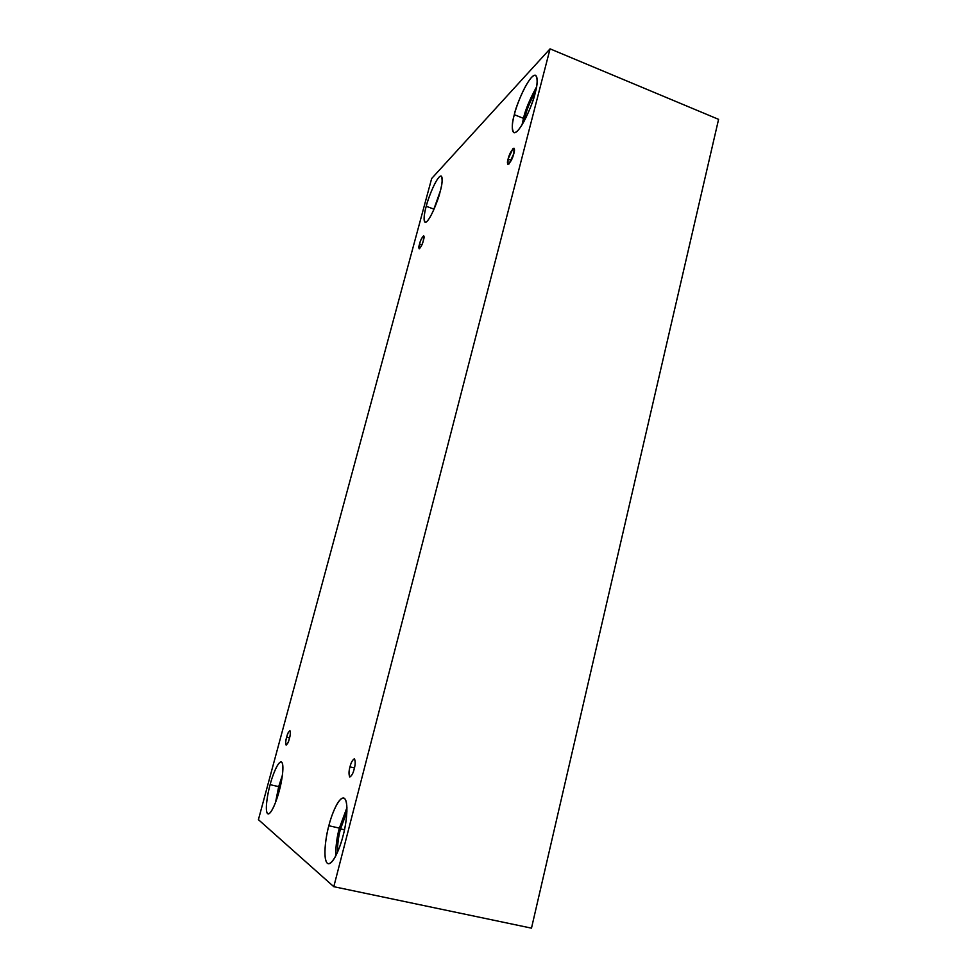 <?xml version="1.0" encoding="UTF-8"?>
<svg xmlns="http://www.w3.org/2000/svg" width="977" height="977" viewBox="0 0 977 977"><rect width="100%" height="100%" fill="white"/><g stroke="black" fill="none" stroke-linecap="round" stroke-linejoin="round"><path stroke-width="1.47" d="M354.211 768.862C355.481 764.429 355.53 761.059 354.346 758.775C352.392 760.057 350.938 762.756 349.998 766.884L354.443 767.946L349.998 766.884C350.999 762.61 352.477 759.923 354.443 758.811C355.506 761.254 355.433 764.612 354.211 768.862C353.198 773.21 351.708 775.909 349.729 776.947C348.704 774.419 348.789 771.061 349.998 766.884C348.728 771.305 348.679 774.676 349.864 776.996C351.818 775.726 353.259 773.015 354.211 768.862M513.865 153.523L513.987 148.186C511.35 150.299 509.383 153.926 508.077 159.08L511.325 160.338L508.077 159.08L512.937 148.663C514.635 148.138 514.94 149.75 513.865 153.523L508.956 164.002C507.283 164.441 506.99 162.805 508.077 159.08L507.942 164.441C510.568 162.341 512.546 158.701 513.865 153.523M423.359 240.452L423.7 235.726C421.954 237.374 420.562 240.171 419.536 244.128L421.82 244.946L419.536 244.128C420.879 237.338 426.021 232.331 423.359 240.452C421.979 247.352 416.874 252.188 419.536 244.128L419.194 248.854C420.94 247.23 422.333 244.421 423.359 240.452M289.375 738.478C290.401 734.973 290.584 732.347 289.913 730.601C288.569 731.688 287.494 733.898 286.676 737.22L289.522 737.904L286.676 737.22C288.508 728.512 292.135 730.088 289.375 738.478C287.507 747.307 283.928 745.488 286.676 737.22C285.65 740.713 285.467 743.338 286.139 745.097C287.482 744.022 288.569 741.812 289.375 738.478M535.628 91.117C530.071 101.571 526.579 110.071 525.174 116.629L526.273 117.069L525.174 116.629C526.579 110.071 530.071 101.571 535.628 91.117M535.164 93.01C537.631 84.608 537.79 78.685 535.628 75.266C529.607 73.19 515.563 106.261 514.317 114.688L523.477 118.351C525.223 110.193 529.571 99.727 536.507 86.965C529.571 99.727 525.223 110.193 523.477 118.351L522.048 124.848L523.477 118.351L514.317 114.688C516.051 107.128 523.538 86.599 531.415 77.513C538.986 69.843 537.704 84.303 535.164 93.01C533.418 100.863 525.345 122.528 517.566 130.845C510.263 137.525 511.936 122.907 514.317 114.688C511.801 123.078 511.643 129.062 513.817 132.64C519.642 134.911 533.857 101.828 535.164 93.01M346.92 811.704L340.558 828.899L344.466 829.778L340.558 828.899L346.92 811.704M343.074 835.701C346.102 825.699 349.644 799.845 343.66 797.989C338.03 797.342 331.032 816.54 328.846 825.748L339.385 828.105L346.945 807.6L339.385 828.105C337.077 835.97 335.807 845.361 335.575 856.292C335.807 845.361 337.077 835.97 339.385 828.105L328.846 825.748C331.13 816.003 338.653 796.145 344.209 798.209C349.351 802.129 345.98 825.712 343.074 835.701C340.729 846.021 332.644 866.648 327.307 863.277C322.52 858.038 326.135 835.14 328.846 825.748C325.939 835.262 322.056 861.641 328.223 863.741C333.755 864.425 340.851 845.215 343.074 835.701M281.706 779.829L279.446 787.157L280.143 787.315L279.446 787.157L281.706 779.829M279.202 791.016C281.584 783.139 285.003 763.196 281.229 761.901C277.541 761.559 271.96 777.277 270.116 784.665L278.689 786.632L282.438 775.054L278.689 786.632L275.49 802.593L278.689 786.632L270.116 784.665C272.046 776.91 277.908 760.839 281.51 762.023C284.747 764.673 281.523 783.102 279.202 791.016C277.224 799.149 271.032 815.722 267.588 813.731C264.584 810.238 267.906 792.2 270.116 784.665C267.808 792.249 264.193 812.51 268.052 813.963C271.679 814.354 277.334 798.612 279.202 791.016M438.136 198.355L436.426 203.24L438.136 198.355M440.077 191.895C442.325 184.36 442.703 179.072 441.225 176.043C437.232 174.932 427.596 199.345 426.241 206.281L433.886 209.115L440.261 191.174L433.629 210.128L433.886 209.115L426.241 206.281C427.792 199.967 433.666 183.432 438.954 177.264C443.937 172.294 442.166 184.812 440.077 191.895C438.514 198.429 432.286 215.673 427.096 221.303C422.284 225.614 424.25 213.047 426.241 206.281C423.981 213.804 423.578 219.129 425.056 222.28C428.952 223.501 438.685 199.076 440.077 191.895M258.416 819.654L431.663 178.522L550.063 48.85L333.792 886.689L258.416 819.654L333.792 886.689L531.488 928.15L333.792 886.689L550.063 48.85L718.583 119.353L550.063 48.85L431.663 178.522L258.416 819.654M531.488 928.15L718.583 119.353L531.488 928.15M277.126 797.989L279.446 787.157L277.126 797.989M337.395 852.506C337.566 843.383 338.616 835.518 340.558 828.899C338.616 835.518 337.566 843.383 337.395 852.506M524.136 121.246L525.174 116.629L524.136 121.246"/></g></svg>
